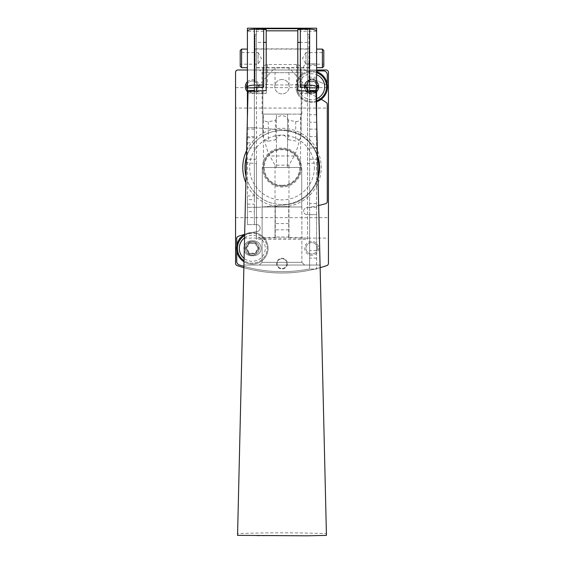 <?xml version="1.0" encoding="UTF-8"?>
<svg xmlns="http://www.w3.org/2000/svg" width="564" height="564" viewBox="0 0 564 564"><rect width="100%" height="100%" fill="white"/><g stroke="black" fill="none" stroke-linecap="round" stroke-linejoin="round"><path stroke-width="0.42" stroke-dasharray="2.82 2.11" d="M320.31 267.625C320.74 267.512 302.579 273.166 282.021 272.997C261.428 273.173 243.232 267.505 243.69 267.625C243.246 267.505 261.393 273.166 281.986 272.997C302.572 273.173 320.726 267.512 320.31 267.625C320.74 267.512 302.579 273.166 282.021 272.997C261.428 273.173 243.232 267.505 243.69 267.625C243.246 267.505 261.393 273.166 281.986 272.997C302.572 273.173 320.726 267.512 320.31 267.625L320.31 265.031L243.69 265.031L320.31 265.031L320.31 267.625M237.141 265.573A139.308 139.308 0 0 0 326.859 265.573A2.319 2.319 0 0 0 328.438 263.374L328.438 72.312A2.319 2.319 0 0 0 326.112 69.992L237.888 69.992A2.319 2.319 0 0 0 235.562 72.312L235.562 263.374A2.319 2.319 0 0 0 237.141 265.573M243.867 267.674A139.308 139.308 0 0 0 320.133 267.674M259.412 69.992L304.588 69.992L259.412 69.992L262.112 72.693L301.888 72.693L262.112 72.693L262.112 114.111L301.888 114.111L262.112 114.111M316.594 69.992L247.406 69.992M235.562 238.093L235.562 217.662L235.562 238.093L328.438 238.093L328.438 217.662L328.438 238.093M235.562 108.069L235.562 87.639L235.562 108.069L328.438 108.069L328.438 87.639L328.438 108.069M287.386 263.635A5.386 5.386 0 0 1 279.307 268.295A5.386 5.386 0 0 1 279.307 258.975A5.386 5.386 0 0 1 287.386 263.635M246.63 150.525A39.24 39.24 0 0 1 321.24 167.508A39.24 39.24 0 0 1 245.869 182.814M259.243 248.308A6.965 6.965 0 0 1 248.794 254.343A6.965 6.965 0 0 1 248.794 242.28A6.965 6.965 0 0 1 259.243 248.308M247.406 81.738A6.965 6.965 0 0 1 259.243 86.708A6.965 6.965 0 0 1 247.406 91.685M318.688 248.308A6.965 6.965 0 0 1 308.24 254.343A6.965 6.965 0 0 1 308.24 242.28A6.965 6.965 0 0 1 318.688 248.308M318.688 86.708A6.965 6.965 0 0 1 308.24 92.743A6.965 6.965 0 0 1 308.24 80.68A6.965 6.965 0 0 1 318.688 86.708M304.588 265.031L259.412 265.031L304.588 265.031L259.412 265.031L304.588 265.031L301.888 262.331L262.112 262.331L301.888 262.331L262.112 262.331L301.888 262.331L304.588 265.031M320.31 265.031L243.69 265.031L320.31 265.031M301.888 206.981L262.112 206.981L301.888 206.981L301.888 262.331L301.888 206.981L262.112 206.981L301.888 206.981M301.733 206.981L262.267 206.981L301.733 206.981L262.267 206.981L301.733 206.981L301.733 167.508L262.267 167.508L301.733 167.508L262.267 167.508L301.733 167.508L301.733 206.981M287.569 114.111L263.423 114.111L287.569 114.111L287.569 167.508L263.423 167.508L300.577 167.508L287.569 167.508L287.569 114.111M317.426 86.708A5.71 5.71 0 0 1 308.868 91.657A5.71 5.71 0 0 1 308.868 81.766A5.71 5.71 0 0 1 317.426 86.708A5.71 5.71 0 0 1 311.723 92.418A5.71 5.71 0 0 1 306.012 86.708A5.71 5.71 0 0 1 311.723 80.997A5.71 5.71 0 0 1 317.426 86.708M317.426 248.308A5.71 5.71 0 0 1 308.868 253.257A5.71 5.71 0 0 1 308.868 243.366A5.71 5.71 0 0 1 317.426 248.308A5.71 5.71 0 0 1 311.723 254.019A5.71 5.71 0 0 1 306.012 248.308A5.71 5.71 0 0 1 311.723 242.598A5.71 5.71 0 0 1 317.426 248.308M247.406 83.74A5.71 5.71 0 0 1 257.988 86.708A5.71 5.71 0 0 1 247.406 89.683M257.988 86.708A5.71 5.71 0 0 1 252.277 92.418A5.71 5.71 0 0 1 246.574 86.708A5.71 5.71 0 0 1 252.277 80.997A5.71 5.71 0 0 1 257.988 86.708M257.988 248.308A5.71 5.71 0 0 1 249.429 253.257A5.71 5.71 0 0 1 249.429 243.366A5.71 5.71 0 0 1 257.988 248.308A5.71 5.71 0 0 1 252.277 254.019A5.71 5.71 0 0 1 246.574 248.308A5.71 5.71 0 0 1 252.277 242.598A5.71 5.71 0 0 1 257.988 248.308M244.966 167.508A37.034 37.034 0 0 0 282 204.542A37.034 37.034 0 0 0 319.034 167.508A37.034 37.034 0 0 0 282 130.474A37.034 37.034 0 0 0 244.966 167.508M300.577 167.508A18.577 18.577 0 0 1 272.715 183.596A18.577 18.577 0 0 1 272.715 151.427A18.577 18.577 0 0 1 300.577 167.508A18.577 18.577 0 0 1 272.715 183.596A18.577 18.577 0 0 1 272.715 151.427A18.577 18.577 0 0 1 300.577 167.508L300.577 114.111M301.5 167.508A19.5 19.5 0 0 1 272.25 184.4A19.5 19.5 0 0 1 272.25 150.623A19.5 19.5 0 0 1 301.5 167.508M317.976 176.285A37.034 37.034 0 0 1 246.024 176.285M246.475 157.046A37.034 37.034 0 0 1 317.525 157.046M314.388 167.508A32.388 32.388 0 0 1 265.806 195.56A32.388 32.388 0 0 1 265.806 139.463A32.388 32.388 0 0 1 314.388 167.508M300.527 167.508A18.527 18.527 0 0 1 272.736 183.554A18.527 18.527 0 0 1 272.736 151.462A18.527 18.527 0 0 1 300.527 167.508A18.527 18.527 0 0 1 272.736 183.554A18.527 18.527 0 0 1 272.736 151.462A18.527 18.527 0 0 1 300.527 167.508M286.879 263.635A4.879 4.879 0 0 1 279.561 267.858A4.879 4.879 0 0 1 279.561 259.412A4.879 4.879 0 0 1 286.879 263.635A4.879 4.879 0 0 1 282 268.513A4.879 4.879 0 0 1 277.121 263.635A4.879 4.879 0 0 1 282 258.756A4.879 4.879 0 0 1 286.879 263.635M282 79.51A7.198 7.198 0 0 0 275.768 90.31A7.198 7.198 0 0 0 288.232 90.31A7.198 7.198 0 0 0 282 79.51A7.198 7.198 0 0 0 275.768 90.31A7.198 7.198 0 0 0 288.232 90.31A7.198 7.198 0 0 0 282 79.51M251.354 240.877A7.431 7.431 0 0 0 243.923 248.308A7.431 7.431 0 0 0 251.354 255.739L253.673 255.739A7.431 7.431 0 0 0 261.104 248.308A7.431 7.431 0 0 0 253.673 240.877L251.354 240.877A7.431 7.431 0 0 0 243.923 248.308A7.431 7.431 0 0 0 251.354 255.739L253.673 255.739A7.431 7.431 0 0 0 261.104 248.308A7.431 7.431 0 0 0 253.673 240.877L251.354 240.877M247.406 87.857L247.406 199.663L254.371 199.663L254.371 207.277L259.045 207.277L247.406 207.277L254.371 207.277L254.371 224.627L256.69 224.627A3.483 3.483 0 0 1 260.166 227.919A3.483 3.483 0 0 1 257.078 231.571A18.577 18.577 0 0 0 255.605 231.797A139.308 139.308 0 0 0 238.318 236.295A2.319 2.319 0 0 0 236.725 238.501L236.725 261.421A3.715 3.715 0 0 0 239.298 264.96A139.308 139.308 0 0 0 308.719 269.077L309.629 269.077L309.629 91.093M318.026 178.323A37.612 37.612 0 0 1 285.278 204.979L259.045 207.277L285.278 204.979A37.612 37.612 0 0 0 319.612 167.508A37.612 37.612 0 0 0 285.278 130.037L254.371 127.746L254.371 28.2L247.406 28.2L247.406 31.246L254.371 31.246L254.371 29.208M300.344 87.173L300.344 31.246L316.594 31.246L316.594 28.2L254.371 28.2L254.371 127.746L285.278 130.037A37.612 37.612 0 0 1 317.476 155.015M327.134 83.296A1.854 1.854 0 0 1 324.575 84.24A93.525 93.525 0 0 0 314.282 79.735A93.525 93.525 0 0 1 324.575 84.24A1.854 1.854 0 0 0 327.275 82.584L327.275 74.638A3.715 3.715 0 0 0 323.56 70.923L307.119 70.923A3.483 3.483 0 0 1 303.636 67.44A3.483 3.483 0 0 1 307.119 63.958L309.629 63.958L309.629 214.644L307.119 214.644A3.483 3.483 0 0 1 303.643 211.31A3.483 3.483 0 0 1 306.816 207.693A18.577 18.577 0 0 0 307.986 207.552A139.308 139.308 0 0 0 325.597 203.696A2.319 2.319 0 0 0 327.275 201.468L327.275 104.403A2.319 2.319 0 0 0 326.26 102.479A78.664 78.664 0 0 0 309.185 93.695A7.431 7.431 0 0 1 304.743 84.156A7.431 7.431 0 0 1 314.282 79.735A7.431 7.431 0 0 0 304.743 84.156A7.431 7.431 0 0 0 309.185 93.695A78.664 78.664 0 0 1 321.219 99.32M254.371 207.277L254.371 224.627L247.406 224.627L256.69 224.627A3.483 3.483 0 0 1 260.166 227.919A3.483 3.483 0 0 1 257.078 231.571A18.577 18.577 0 0 0 255.605 231.797A139.308 139.308 0 0 0 244.656 234.37M236.725 245.615L236.725 251.008M243.902 266.349A139.308 139.308 0 0 0 308.719 269.077L309.629 269.077L309.629 214.644L307.119 214.644A3.483 3.483 0 0 1 303.643 211.31A3.483 3.483 0 0 1 306.816 207.693A18.577 18.577 0 0 0 307.986 207.552A139.308 139.308 0 0 0 318.667 205.5M316.594 70.923L307.119 70.923A3.483 3.483 0 0 1 303.636 67.44A3.483 3.483 0 0 1 307.119 63.958L309.629 63.958L309.629 28.2L309.629 63.958L316.594 63.958L309.629 63.958M247.406 199.663L247.406 224.627L247.406 211.676L254.371 211.676L254.371 91.093M254.371 127.746L247.406 127.746L254.371 127.746L254.371 199.663M247.406 52.579L247.406 64.19M316.594 49.096L316.594 214.644L309.629 214.644L316.594 214.644L316.594 269.077L309.629 269.077L316.594 269.077L316.594 250.557L309.629 250.557M316.594 117.608L316.594 250.557M300.344 31.246L300.344 29.208M263.656 87.173L263.656 29.208M263.656 31.246L254.371 31.246L254.371 87.173M247.406 117.608L247.406 211.676M254.371 224.627L254.371 211.676M254.371 67.673L254.371 49.096L254.371 67.673L309.629 67.673L309.629 49.096L309.629 67.673M247.406 67.673L247.406 49.096M309.629 87.173L309.629 29.208M254.371 49.096L309.629 49.096M240.208 66.277L240.208 50.492M240.208 52.579L240.208 64.19L240.208 52.579L258.086 52.579L258.086 64.19L258.086 52.579L261.435 58.381L258.086 64.19L240.208 64.19M241.603 67.673L241.603 49.096M322.397 67.673L322.397 49.096M323.792 66.277L323.792 50.492M323.792 52.579L323.792 64.19L323.792 52.579L305.914 52.579L305.914 64.19L305.914 52.579L302.565 58.381L305.914 64.19L323.792 64.19M316.594 78.812L309.629 78.812L316.594 78.812M268.295 121.676L268.295 141.169L275.479 139.9L275.479 120.47L268.295 121.676A4.646 4.413 180 0 1 262.845 117.326L262.845 68.921A4.646 4.413 180 0 1 267.491 64.507L296.509 64.507A4.646 4.413 180 0 1 301.155 68.921L301.155 136.199L299.498 139.978C297.855 147.091 296.079 152.414 294.168 155.96L288.965 165.167L275.035 165.167L269.832 155.96C267.942 152.449 266.18 147.197 264.551 140.196L262.845 136.368L262.746 92.651A18.577 5.76 180 0 0 262.845 92.672L262.845 87.963C263.219 85.333 264.763 84.163 267.491 84.466A18.577 5.76 0 0 0 275.035 84.96L275.035 67.602L256.458 88.033L256.458 28.665M301.155 136.199L301.155 92.672A18.577 5.76 180 0 0 301.254 92.651L301.155 92.651M301.254 92.651L301.155 131.87M301.155 92.672L301.155 87.963C300.788 85.333 299.237 84.17 296.509 84.466A18.577 5.76 0 0 1 288.965 84.96L275.035 84.96M256.458 163.609L256.458 92.968L247.984 92.968L246.341 162.707L256.458 163.609L256.458 239.383L307.542 239.383L307.542 88.033L288.965 67.602L275.035 67.602M307.542 238.431C306.414 237.902 300.224 237.613 288.965 237.557L288.733 206.664L275.267 206.664L275.035 237.557C263.776 237.613 257.586 237.902 256.458 238.431L256.458 88.033M301.155 68.921L301.155 87.963M301.155 117.157A4.646 4.413 180 0 1 295.705 121.507L288.472 120.294L288.472 139.717L295.705 140.993L299.498 139.978M262.845 92.672L262.845 131.87M262.845 68.921L262.845 87.963M262.845 117.326L262.845 136.368M268.295 141.169L264.551 140.196M275.479 139.9C279.716 133.4 284.044 133.337 288.472 139.717M275.479 120.47A6.733 6.401 180 0 1 288.472 120.294M317.659 162.707L316.016 92.968L307.542 92.968L307.542 163.609L317.659 162.707L326.443 535.37M315.981 91.537L316.016 92.968M307.542 82.993L307.542 33.769L307.542 82.993L308.931 81.604L308.931 35.165L309.164 81.604M307.542 92.968L307.542 92.045L297.792 92.045L297.792 90.508L297.792 93.645L297.792 92.045M307.542 239.383L307.542 163.609M307.542 88.033L307.542 28.665M307.542 29.208L307.542 87.173M307.542 90.966L307.542 92.045M257.142 535.8L306.858 535.8M237.557 535.37L237.599 533.614C267.301 532.564 296.904 532.564 326.401 533.614M256.458 29.208L256.458 42.385L263.656 42.385M246.341 162.707L237.599 533.614M248.019 91.537L247.984 92.968M256.458 92.968L256.458 90.966M256.458 87.173L256.458 42.385M256.458 239.383L256.458 238.431M256.458 82.993L256.458 33.769L256.458 82.993L254.836 81.604L254.836 35.165L254.836 81.604M275.267 237.557L275.267 206.664M288.733 237.557L288.733 237.007L275.267 237.007M288.733 237.007L288.733 206.664M254.836 48.864L254.836 67.906L254.836 48.864L309.164 48.864L309.164 67.906L309.164 48.864M266.208 93.532L266.208 90.508L266.208 93.532L256.458 93.532M266.208 29.596L266.208 42.385M297.792 29.596L297.792 42.385M316.594 91.685A6.965 6.965 0 0 1 304.757 86.708A6.965 6.965 0 0 1 316.594 81.738M307.542 88.943A2.319 2.319 0 0 0 306.167 87.984A1.311 1.311 0 0 1 306.167 85.439A2.319 2.319 0 0 0 307.845 82.541A1.311 1.311 0 0 1 310.045 81.265A1.311 1.311 0 0 0 307.845 82.541A2.319 2.319 0 0 1 306.167 85.439A1.311 1.311 0 0 0 306.167 87.984A2.319 2.319 0 0 1 307.845 90.882A1.311 1.311 0 0 0 310.045 92.151A2.319 2.319 0 0 1 313.394 92.151A1.311 1.311 0 0 0 315.593 90.882A2.319 2.319 0 0 1 316.594 88.266M307.817 90.98A1.311 1.311 0 0 0 310.045 92.151A2.319 2.319 0 0 1 313.394 92.151A1.311 1.311 0 0 0 315.593 90.882A2.319 2.319 0 0 1 317.271 87.984A1.311 1.311 0 0 0 317.271 85.439A2.319 2.319 0 0 1 315.593 82.541A1.311 1.311 0 0 0 313.394 81.265A2.319 2.319 0 0 1 310.045 81.265A2.319 2.319 0 0 0 313.394 81.265A1.311 1.311 0 0 1 315.593 82.541A2.319 2.319 0 0 0 316.594 85.15M316.594 98.735A12.972 12.972 0 0 1 298.744 86.708A12.972 12.972 0 0 1 316.594 74.688M316.594 101.724A15.792 15.792 0 0 1 295.931 86.708A15.792 15.792 0 0 1 316.594 71.691M295.931 86.708A15.792 15.792 0 0 1 319.612 73.038A15.792 15.792 0 0 1 319.612 100.385A15.792 15.792 0 0 1 295.931 86.708A15.792 15.792 0 0 1 319.612 73.038A15.792 15.792 0 0 1 319.612 100.385A15.792 15.792 0 0 1 295.931 86.708M304.757 86.708A6.965 6.965 0 0 1 315.205 80.68A6.965 6.965 0 0 1 315.205 92.743A6.965 6.965 0 0 1 304.757 86.708A6.965 6.965 0 0 1 315.205 80.68A6.965 6.965 0 0 1 315.205 92.743A6.965 6.965 0 0 1 304.757 86.708M306.174 86.708A5.541 5.541 0 0 1 314.493 81.914A5.541 5.541 0 0 1 314.493 91.509A5.541 5.541 0 0 1 306.174 86.708M245.312 248.308A6.965 6.965 0 0 1 255.76 242.28A6.965 6.965 0 0 1 255.76 254.343A6.965 6.965 0 0 1 245.312 248.308A6.965 6.965 0 0 1 255.76 242.28A6.965 6.965 0 0 1 255.76 254.343A6.965 6.965 0 0 1 245.312 248.308A6.965 6.965 0 0 1 255.76 242.28A6.965 6.965 0 0 1 255.76 254.343A6.965 6.965 0 0 1 245.312 248.308M248.407 252.482A2.319 2.319 0 0 0 246.729 249.584A1.311 1.311 0 0 1 246.729 247.039A2.319 2.319 0 0 0 248.407 244.142A1.311 1.311 0 0 1 250.606 242.865A1.311 1.311 0 0 0 248.407 244.142A2.319 2.319 0 0 1 246.729 247.039A1.311 1.311 0 0 0 246.729 249.584A2.319 2.319 0 0 1 248.407 252.482A1.311 1.311 0 0 0 250.606 253.751A2.319 2.319 0 0 1 253.955 253.751A1.311 1.311 0 0 0 256.155 252.482A2.319 2.319 0 0 1 257.833 249.584A1.311 1.311 0 0 0 257.833 247.039A2.319 2.319 0 0 1 256.155 244.142A1.311 1.311 0 0 0 253.955 242.865A2.319 2.319 0 0 1 250.606 242.865A2.319 2.319 0 0 0 253.955 242.865A1.311 1.311 0 0 1 256.155 244.142A2.319 2.319 0 0 0 257.833 247.039A1.311 1.311 0 0 1 257.833 249.584A2.319 2.319 0 0 0 256.155 252.482A1.311 1.311 0 0 1 253.955 253.751A2.319 2.319 0 0 0 250.606 253.751A1.311 1.311 0 0 1 248.407 252.482M244.572 237.874A12.972 12.972 0 0 1 262.034 239.756A12.972 12.972 0 0 1 261.618 257.318A12.972 12.972 0 0 1 244.085 258.368M244.649 234.49A15.792 15.792 0 0 1 264.114 258.756A15.792 15.792 0 0 1 244.008 261.759M236.492 248.308A15.792 15.792 0 0 1 260.173 234.638A15.792 15.792 0 0 1 260.173 261.985A15.792 15.792 0 0 1 236.492 248.308A15.792 15.792 0 0 1 260.173 234.638A15.792 15.792 0 0 1 260.173 261.985A15.792 15.792 0 0 1 236.492 248.308M246.736 248.308A5.541 5.541 0 0 1 255.055 243.507A5.541 5.541 0 0 1 255.055 253.109A5.541 5.541 0 0 1 246.736 248.308M276.43 167.508L276.43 114.111L276.43 167.508M282 185.309A17.794 17.794 0 0 1 264.206 167.508A17.794 17.794 0 0 1 282 149.714A17.794 17.794 0 0 1 299.794 167.508A17.794 17.794 0 0 1 282 185.309M309.629 214.644L309.629 269.077M254.371 129.135L247.406 129.135M309.629 136.629L316.594 136.629M309.629 129.135L316.594 129.135M254.371 136.629L247.406 136.629M247.406 204.133L254.371 204.133M316.594 258.101L309.629 258.101M316.594 207.348L309.629 207.348M316.594 65.565L309.629 65.565M316.594 77.205L309.629 77.205M316.594 86.031L309.629 86.031M316.594 114.703L309.629 114.703M316.594 122.198L309.629 122.198M316.594 203.576L309.629 203.576M247.406 137.715L254.371 137.715M247.406 142.896L254.371 142.896M247.406 195.891L254.371 195.891M288.965 237.557L288.965 165.167M288.965 84.96L288.965 67.602M275.035 237.557L275.035 165.167M295.705 121.507L295.705 140.993M317.313 147.994L307.542 147.994M256.458 159.217L246.426 159.217M256.458 147.994L246.687 147.994M317.574 159.217L307.542 159.217M256.458 29.596L263.656 29.596M307.542 29.596L300.344 29.596M288.733 223.591L275.267 223.591M288.733 229.823L275.267 229.823M255.069 81.604L255.069 35.165L255.069 81.604M256.458 92.045L266.208 92.045M307.542 93.532L297.792 93.532M307.542 42.385L300.344 42.385M296.509 64.507L296.509 84.466M267.491 64.507L267.491 84.466M294.168 155.96L269.832 155.96M316.594 100.745A14.861 14.861 0 0 1 296.861 86.708A14.861 14.861 0 0 1 316.594 72.671M296.861 86.708A14.861 14.861 0 0 1 319.146 73.842A14.861 14.861 0 0 1 319.146 99.581A14.861 14.861 0 0 1 296.861 86.708M244.628 235.576A14.861 14.861 0 0 1 263.296 258.277A14.861 14.861 0 0 1 244.036 260.674M237.423 248.308A14.861 14.861 0 0 1 259.708 235.442A14.861 14.861 0 0 1 259.708 261.181A14.861 14.861 0 0 1 237.423 248.308M235.562 87.639L328.438 87.639M235.562 217.662L328.438 217.662M243.69 265.031L243.69 267.625L243.69 265.031M262.112 206.981L262.112 262.331L259.412 265.031L262.112 262.331L262.112 206.981M262.267 167.508L262.267 206.981L262.267 167.508M301.888 114.111L301.888 72.693L304.588 69.992M263.423 167.508L263.423 114.111M256.458 33.769L254.836 35.165M309.164 35.165L307.542 33.769M309.164 67.906L254.836 67.906M256.458 93.645L266.208 93.645M307.542 93.645L297.792 93.645"/><path stroke-width="0.85" d="M247.406 69.992L237.888 69.992A2.319 2.319 0 0 0 235.562 72.312L235.562 263.374A2.319 2.319 0 0 0 237.141 265.573A139.308 139.308 0 0 0 243.867 267.674M320.133 267.674A139.308 139.308 0 0 0 326.859 265.573A2.319 2.319 0 0 0 328.438 263.374L328.438 72.312A2.319 2.319 0 0 0 326.112 69.992L316.594 69.992M245.869 182.814A39.24 39.24 0 0 1 246.63 150.525M247.406 91.685A6.965 6.965 0 0 1 247.406 81.738M247.406 89.683A5.71 5.71 0 0 1 247.406 83.74M317.525 157.046A37.034 37.034 0 0 1 317.976 176.285M246.024 176.285A37.034 37.034 0 0 1 246.475 157.046M244.656 234.37A139.308 139.308 0 0 0 238.318 236.295A2.319 2.319 0 0 0 236.725 238.501L236.725 245.615M236.725 251.008L236.725 261.421A3.715 3.715 0 0 0 239.298 264.96A139.308 139.308 0 0 0 243.902 266.349M318.667 205.5A139.308 139.308 0 0 0 325.597 203.696A2.319 2.319 0 0 0 327.275 201.468L327.275 104.403A2.319 2.319 0 0 0 326.26 102.479A78.664 78.664 0 0 0 321.219 99.32M327.134 83.296A1.854 1.854 0 0 0 327.275 82.584L327.275 74.638A3.715 3.715 0 0 0 323.56 70.923L316.594 70.923M254.371 85.136L254.371 29.208L263.656 29.208L263.656 85.136L254.371 85.136A6.965 2.037 180 0 0 247.406 87.173L247.406 31.246A6.965 2.037 0 0 1 254.371 29.208L254.371 28.2L309.629 28.2L309.629 29.208A6.965 2.037 0 0 1 316.594 31.246L316.594 49.096L322.397 49.096L322.397 67.673L316.594 67.673M318.026 178.323A37.612 37.612 0 0 0 317.476 155.015M254.371 28.2L247.406 28.2L247.406 52.579M247.406 64.19L247.406 87.173M309.629 85.136L309.629 29.208L300.344 29.208L300.344 85.136L309.629 85.136A6.965 2.037 0 0 1 316.594 87.173L316.594 28.2L309.629 28.2M316.594 87.173L316.594 117.608M300.344 85.136L300.344 87.173L309.629 87.173L309.629 87.857L316.594 87.857M254.371 91.093L254.371 87.173L263.656 87.173L263.656 85.136M254.371 90.466L247.406 90.466L247.406 117.608M309.629 91.093L309.629 87.857M247.406 49.096L247.406 67.673L241.603 67.673L241.603 49.096L247.406 49.096M247.406 90.466L247.406 87.857L254.371 87.857M241.603 49.096L240.208 50.492L240.208 66.277L241.603 67.673M322.397 49.096L323.792 50.492L323.792 66.277L322.397 67.673M300.344 29.596L297.792 29.596L297.792 90.508L315.981 91.537L326.443 535.37L306.858 535.8L237.557 535.37L248.019 91.537L266.208 90.508L266.208 42.385L263.656 42.385M297.792 30.823L266.208 30.823L266.208 90.508M307.542 28.701L256.458 28.701L307.542 28.665L307.542 29.208M307.542 87.173L307.542 90.966M256.458 28.701L256.458 29.208M263.656 29.596L266.208 29.596L266.208 30.823M256.458 90.966L256.458 87.173M297.792 90.508L297.792 42.385L300.344 42.385M316.594 81.738A6.965 6.965 0 0 1 316.594 91.685M307.817 90.98A1.311 1.311 0 0 1 307.845 90.882A2.319 2.319 0 0 0 307.542 88.943M316.594 85.15A2.319 2.319 0 0 0 317.271 85.439A1.311 1.311 0 0 1 317.271 87.984A2.319 2.319 0 0 0 316.594 88.266M316.594 74.688A12.972 12.972 0 0 1 316.594 98.735M316.594 71.691A15.792 15.792 0 0 1 316.594 101.724M244.085 258.368A12.972 12.972 0 0 1 244.572 237.874M244.008 261.759A15.792 15.792 0 0 1 244.649 234.49M309.629 90.466L316.594 90.466M316.594 72.671A14.861 14.861 0 0 1 316.594 100.745M244.036 260.674A14.861 14.861 0 0 1 244.628 235.576"/></g></svg>
